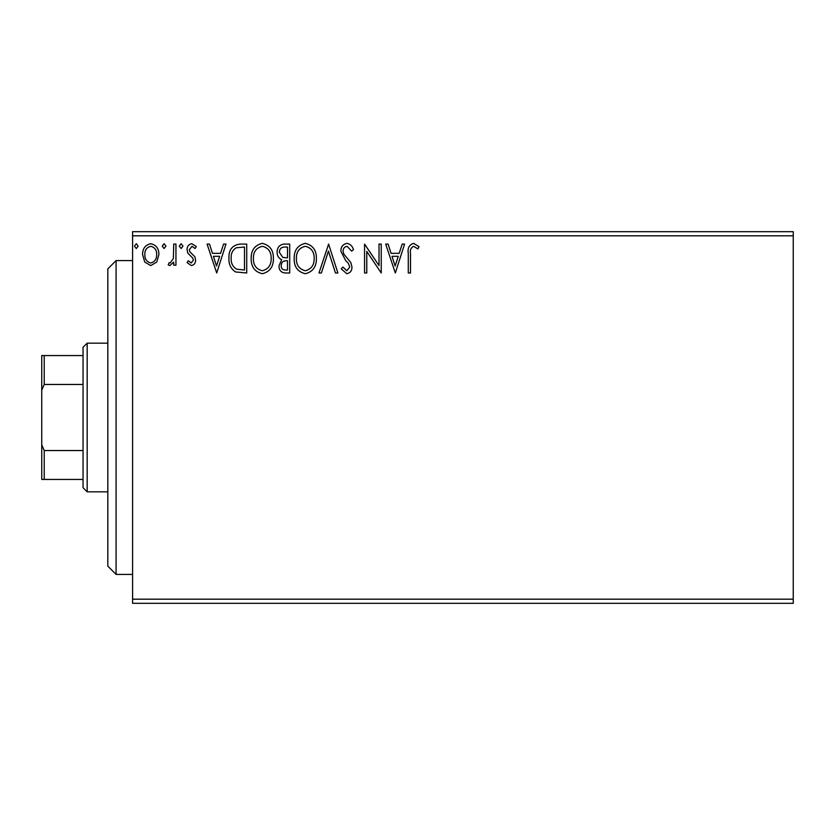 <?xml version="1.0" encoding="UTF-8"?>
<svg xmlns="http://www.w3.org/2000/svg" width="835" height="835" viewBox="0 0 835 835"><rect width="100%" height="100%" fill="white"/><g stroke="black" fill="none" stroke-linecap="round" stroke-linejoin="round"><path stroke-width="1.25" d="M793.25 603.308L132.588 603.308L132.588 599.186L793.25 599.186L793.25 603.308M793.25 235.814L132.588 235.814L132.588 231.692L793.25 231.692L793.25 599.186M156.74 262.075L150.738 265.572L144.758 262.086L142.597 254.581C142.535 248.59 145.259 244.968 150.738 243.705C156.239 244.958 158.953 248.579 158.9 254.581L156.74 262.075M175.945 244.081L175.945 265.196L173.722 265.196L173.722 262.086L169.86 265.572L168.169 264.841L169.223 262.597L170.225 262.973L173.377 258.422L173.722 244.081L175.945 244.081M191.351 265.572L187.061 262.566L188.366 260.75L191.215 262.973L193.365 260.134L192.833 258.213L187.791 253.078L187.061 249.811C187.04 246.409 188.606 244.373 191.758 243.705L196.329 246.565L195.056 248.527L191.998 246.304L189.284 249.696L189.816 251.711L194.879 256.773L195.588 260.029C195.63 263.129 194.221 264.977 191.351 265.572M240.01 244.081L246.722 244.081L246.722 272.982L235.47 271.939C230.773 268.682 228.602 264.09 228.936 258.161C228.602 249.822 232.297 245.125 240.01 244.081M289.714 244.081L289.714 272.982L285.622 272.982C281.218 272.763 279.005 270.373 278.963 265.822L281.677 259.675C278.608 258.203 277.084 255.74 277.105 252.285C277.136 247.504 279.412 244.77 283.931 244.081L289.714 244.081M328.614 244.081L337.883 272.982L335.461 272.982L328.437 251.053L321.402 272.982L318.98 272.982L328.614 244.081M379.017 244.081L381.24 244.081L381.24 272.982L366.784 251.429L366.784 272.982L364.561 272.982L364.561 244.081L379.017 265.582L379.017 244.081M410.517 253.756L410.517 272.982L408.284 272.982L408.284 253.464C407.397 248.214 409.16 244.843 413.575 243.34L419.034 246.669L417.907 248.893L413.596 246.304C410.872 247.724 409.839 250.208 410.517 253.756M132.588 235.814L132.588 599.186M395.32 272.982L385.686 244.081L388.108 244.081L391.072 253.339L399.193 253.339L402.167 244.081L404.578 244.081L395.32 272.982M346.953 243.34C350.314 244.018 352.474 246.127 353.445 249.655L351.639 251.116L347.109 246.304C344.469 246.774 343.122 248.412 343.07 251.199L343.801 254.038L350.825 262.576L351.963 266.981C352.005 270.728 350.283 272.972 346.796 273.723L341.212 268.828L342.955 267.054L346.828 270.759L349.74 267.096L348.393 263.359L345.648 260.489L340.847 251.158C340.889 246.826 342.924 244.217 346.953 243.34M316.392 258.401C316.548 266.647 312.895 271.751 305.412 273.723C297.761 271.939 294.014 266.876 294.16 258.537C294.014 250.281 297.709 245.219 305.234 243.34C312.77 245.156 316.496 250.176 316.392 258.401M273.4 258.401C273.567 266.647 269.903 271.751 262.43 273.723C254.779 271.939 251.022 266.876 251.168 258.537C251.032 250.281 254.727 245.219 262.253 243.34C269.788 245.156 273.504 250.176 273.4 258.401M216.703 272.982L207.07 244.081L209.491 244.081L212.466 253.339L220.586 253.339L223.55 244.081L225.972 244.081L216.703 272.982M182.99 246.116L181.132 248.527L179.285 246.116L181.132 243.705L182.99 246.116M165.946 246.116L164.088 248.527L162.24 246.116L164.088 243.705L165.946 246.116M138.151 246.116L136.293 248.527L134.445 246.116L136.293 243.705L138.151 246.116M392.022 256.303L395.143 266.01L398.243 256.303L392.022 256.303M296.383 258.547C296.268 265.154 299.254 269.225 305.318 270.759C311.351 269.162 314.304 265.039 314.169 258.412C314.273 251.836 311.319 247.797 305.318 246.304C299.212 247.797 296.237 251.878 296.383 258.547M285.184 270.018L287.49 270.018L287.49 260.75L286.353 260.75C283.023 260.729 281.301 262.399 281.186 265.77C281.197 268.473 282.522 269.893 285.184 270.018M286.363 257.785L287.49 257.785L287.49 247.045L284.944 247.045C281.405 246.983 279.537 248.736 279.328 252.285L282.825 257.441L286.363 257.785M253.391 258.547C253.287 265.154 256.262 269.225 262.326 270.759C268.369 269.162 271.312 265.039 271.177 258.412C271.291 251.836 268.338 247.797 262.326 246.304C256.23 247.797 253.255 251.878 253.391 258.547M244.498 270.018L244.498 247.045L236.159 247.776C232.548 250.187 230.877 253.652 231.159 258.172C230.877 263.035 232.704 266.709 236.639 269.204L244.498 270.018M213.416 256.303L216.526 266.01L219.636 256.303L213.416 256.303M144.82 254.56C144.726 259.048 146.699 261.846 150.749 262.973C154.799 261.856 156.771 259.048 156.677 254.56C156.782 250.093 154.809 247.337 150.749 246.304C146.699 247.337 144.716 250.093 144.82 254.56M116.075 574.407L107.819 566.151L107.819 268.849L116.075 260.593L116.075 574.407L132.588 574.407M87.174 491.825L83.041 487.692L83.041 347.308L87.174 343.175L87.174 491.825L107.819 491.825M83.041 384.465L44.224 384.465L41.75 390.122L41.75 355.564L44.224 355.564L44.224 384.465M83.041 479.436L41.75 479.436L41.75 390.122M41.75 444.878L44.224 450.535L44.224 479.436M83.041 450.535L44.224 450.535M83.041 355.564L44.224 355.564M116.075 260.593L132.588 260.593M87.174 343.175L107.819 343.175"/></g></svg>
